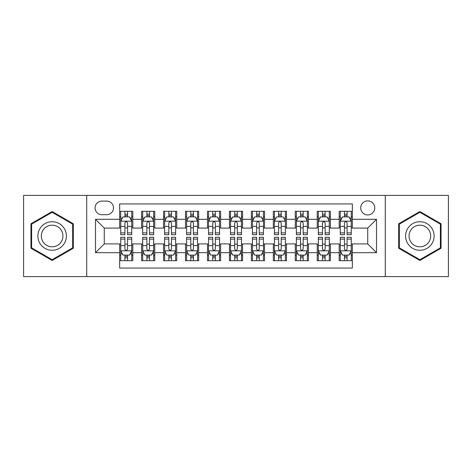 <?xml version="1.0" encoding="UTF-8"?>
<svg xmlns="http://www.w3.org/2000/svg" width="472" height="472" viewBox="0 0 472 472"><rect width="100%" height="100%" fill="white"/><g stroke="black" fill="none" stroke-linecap="round" stroke-linejoin="round"><path stroke-width="0.71" d="M367.723 200.877A7.027 7.027 0 0 0 360.697 207.898A7.027 7.027 0 0 0 367.723 214.925A7.027 7.027 0 0 0 374.744 207.898A7.027 7.027 0 0 0 367.723 200.877M385.282 276.616L448.4 276.616L448.4 195.384L385.282 195.384L385.282 276.616L86.718 276.616L86.718 195.384L23.6 195.384L23.6 276.616L86.718 276.616M352.354 211.303L339.179 211.303L339.179 219.315L330.4 219.315L330.4 228.094L339.179 228.094L339.179 219.315M330.4 219.315L330.4 211.303L317.225 211.303L317.225 219.315L308.446 219.315L308.446 228.094L317.225 228.094L317.225 219.315M308.446 219.315L308.446 211.303L295.277 211.303L295.277 219.315L286.492 219.315L286.492 228.094L295.277 228.094L295.277 219.315M286.492 219.315L286.492 211.303L273.323 211.303L273.323 219.315L264.538 219.315L264.538 228.094L273.323 228.094L273.323 219.315M264.538 219.315L264.538 211.303L251.369 211.303L251.369 219.315L242.584 219.315L242.584 228.094L251.369 228.094L251.369 219.315M242.584 219.315L242.584 211.303L229.416 211.303L229.416 219.315L220.63 219.315L220.63 228.094L229.416 228.094L229.416 219.315M220.63 219.315L220.63 211.303L207.462 211.303L207.462 219.315L198.677 219.315L198.677 228.094L207.462 228.094L207.462 219.315M198.677 219.315L198.677 211.303L185.508 211.303L185.508 219.315L176.723 219.315L176.723 228.094L185.508 228.094L185.508 219.315M176.723 219.315L176.723 211.303L163.554 211.303L163.554 219.315L154.775 219.315L154.775 228.094L163.554 228.094L163.554 219.315M154.775 219.315L154.775 211.303L141.6 211.303L141.6 228.094L132.821 228.094L132.821 211.303L119.646 211.303M119.646 260.697L132.821 260.697L132.821 243.906L141.6 243.906L141.6 260.697L154.775 260.697L154.775 243.906L163.554 243.906L163.554 252.685L154.775 252.685M163.554 252.685L163.554 260.697L176.723 260.697L176.723 243.906L185.508 243.906L185.508 252.685L176.723 252.685M185.508 252.685L185.508 260.697L198.677 260.697L198.677 243.906L207.462 243.906L207.462 252.685L198.677 252.685M207.462 252.685L207.462 260.697L220.63 260.697L220.63 243.906L229.416 243.906L229.416 252.685L220.63 252.685M229.416 252.685L229.416 260.697L242.584 260.697L242.584 243.906L251.369 243.906L251.369 252.685L242.584 252.685M251.369 252.685L251.369 260.697L264.538 260.697L264.538 243.906L273.323 243.906L273.323 252.685L264.538 252.685M273.323 252.685L273.323 260.697L286.492 260.697L286.492 243.906L295.277 243.906L295.277 252.685L286.492 252.685M295.277 252.685L295.277 260.697L308.446 260.697L308.446 243.906L317.225 243.906L317.225 252.685L308.446 252.685M317.225 252.685L317.225 260.697L330.4 260.697L330.4 243.906L339.179 243.906L339.179 252.685L330.4 252.685M101.864 214.707L106.696 214.707A6.803 6.803 0 0 0 113.498 207.898A6.803 6.803 0 0 0 106.696 201.096L101.864 201.096A6.803 6.803 0 0 0 95.061 207.898A6.803 6.803 0 0 0 101.864 214.707M385.282 195.384L86.718 195.384M352.354 219.315L352.354 203.945L119.646 203.945L119.646 228.094L104.277 228.094L104.277 243.906L119.646 243.906L119.646 268.055L352.354 268.055L352.354 243.906L367.723 243.906L367.723 228.094L352.354 228.094L352.354 219.315L376.503 219.315L376.503 252.685L352.354 252.685M119.646 252.685L95.497 252.685L95.497 219.315L119.646 219.315M339.179 252.685L339.179 260.697L352.354 260.697M119.646 216.79L120.743 216.79M124.915 216.79L127.552 216.79M131.723 216.79L132.821 216.79M119.646 227.876L120.743 227.876M124.915 227.876L127.552 227.876M131.723 227.876L132.821 227.876M119.646 244.124L120.743 244.124M124.915 244.124L127.552 244.124M131.723 244.124L132.821 244.124M119.646 255.21L120.743 255.21M124.915 255.21L127.552 255.21M131.723 255.21L132.821 255.21M141.6 227.876L142.697 227.876M146.869 227.876L149.506 227.876M153.677 227.876L154.775 227.876M141.6 216.79L142.697 216.79M146.869 216.79L149.506 216.79M153.677 216.79L154.775 216.79M141.6 244.124L142.697 244.124M146.869 244.124L149.506 244.124M153.677 244.124L154.775 244.124M141.6 255.21L142.697 255.21M146.869 255.21L149.506 255.21M153.677 255.21L154.775 255.21M163.554 244.124L164.651 244.124M168.823 244.124L171.454 244.124M175.625 244.124L176.723 244.124M163.554 255.21L164.651 255.21M168.823 255.21L171.454 255.21M175.625 255.21L176.723 255.21M163.554 216.79L164.651 216.79M168.823 216.79L171.454 216.79M175.625 216.79L176.723 216.79M163.554 227.876L164.651 227.876M168.823 227.876L171.454 227.876M175.625 227.876L176.723 227.876M185.508 244.124L186.605 244.124M190.776 244.124L193.408 244.124M197.579 244.124L198.677 244.124M185.508 255.21L186.605 255.21M190.776 255.21L193.408 255.21M197.579 255.21L198.677 255.21M185.508 216.79L186.605 216.79M190.776 216.79L193.408 216.79M197.579 216.79L198.677 216.79M185.508 227.876L186.605 227.876M190.776 227.876L193.408 227.876M197.579 227.876L198.677 227.876M207.462 244.124L208.559 244.124M212.73 244.124L215.362 244.124M219.533 244.124L220.63 244.124M207.462 255.21L208.559 255.21M212.73 255.21L215.362 255.21M219.533 255.21L220.63 255.21M207.462 216.79L208.559 216.79M212.73 216.79L215.362 216.79M219.533 216.79L220.63 216.79M207.462 227.876L208.559 227.876M212.73 227.876L215.362 227.876M219.533 227.876L220.63 227.876M229.416 244.124L230.513 244.124M234.684 244.124L237.316 244.124M241.487 244.124L242.584 244.124M229.416 255.21L230.513 255.21M234.684 255.21L237.316 255.21M241.487 255.21L242.584 255.21M229.416 216.79L230.513 216.79M234.684 216.79L237.316 216.79M241.487 216.79L242.584 216.79M229.416 227.876L230.513 227.876M234.684 227.876L237.316 227.876M241.487 227.876L242.584 227.876M251.369 244.124L252.467 244.124M256.638 244.124L259.27 244.124M263.441 244.124L264.538 244.124M251.369 255.21L252.467 255.21M256.638 255.21L259.27 255.21M263.441 255.21L264.538 255.21M251.369 216.79L252.467 216.79M256.638 216.79L259.27 216.79M263.441 216.79L264.538 216.79M251.369 227.876L252.467 227.876M256.638 227.876L259.27 227.876M263.441 227.876L264.538 227.876M273.323 244.124L274.421 244.124M278.592 244.124L281.223 244.124M285.395 244.124L286.492 244.124M273.323 255.21L274.421 255.21M278.592 255.21L281.223 255.21M285.395 255.21L286.492 255.21M273.323 216.79L274.421 216.79M278.592 216.79L281.223 216.79M285.395 216.79L286.492 216.79M273.323 227.876L274.421 227.876M278.592 227.876L281.223 227.876M285.395 227.876L286.492 227.876M295.277 244.124L296.375 244.124M300.546 244.124L303.177 244.124M307.349 244.124L308.446 244.124M295.277 255.21L296.375 255.21M300.546 255.21L303.177 255.21M307.349 255.21L308.446 255.21M295.277 216.79L296.375 216.79M300.546 216.79L303.177 216.79M307.349 216.79L308.446 216.79M295.277 227.876L296.375 227.876M300.546 227.876L303.177 227.876M307.349 227.876L308.446 227.876M317.225 244.124L318.323 244.124M322.494 244.124L325.131 244.124M329.303 244.124L330.4 244.124M317.225 255.21L318.323 255.21M322.494 255.21L325.131 255.21M329.303 255.21L330.4 255.21M317.225 216.79L318.323 216.79M322.494 216.79L325.131 216.79M329.303 216.79L330.4 216.79M317.225 227.876L318.323 227.876M322.494 227.876L325.131 227.876M329.303 227.876L330.4 227.876M339.179 244.124L340.277 244.124M344.448 244.124L347.085 244.124M351.257 244.124L352.354 244.124M339.179 255.21L340.277 255.21M344.448 255.21L347.085 255.21M351.257 255.21L352.354 255.21M339.179 216.79L340.277 216.79M344.448 216.79L347.085 216.79M351.257 216.79L352.354 216.79M339.179 227.876L340.277 227.876M344.448 227.876L347.085 227.876M351.257 227.876L352.354 227.876M104.277 228.094L95.497 219.315M104.277 243.906L95.497 252.685M376.503 219.315L367.723 228.094M376.503 252.685L367.723 243.906M52.138 260.461L73.325 248.231L73.325 223.769L52.138 211.539L30.957 223.769L30.957 248.231L52.138 260.461M441.043 223.769L419.862 211.539L398.675 223.769L398.675 248.231L419.862 260.461L441.043 248.231L441.043 223.769M127.552 214.158L124.915 214.158M131.723 232.891L127.552 232.891L127.552 234.684L131.723 234.684L131.723 221.291L129.523 216.902L122.938 216.902L120.743 221.291L120.743 234.684L124.915 234.684L124.915 232.891L120.743 232.891M120.743 221.291L120.743 211.303M131.723 221.291L131.723 211.303M124.915 216.902L124.915 211.303M127.552 211.303L127.552 216.902M127.552 232.891L127.552 222.937C126.673 221.244 125.794 221.244 124.915 222.937L124.915 232.891M124.915 257.842L127.552 257.842M120.743 239.109L124.915 239.109L124.915 237.316L120.743 237.316L120.743 250.709L122.938 255.098L129.523 255.098L131.723 250.709L131.723 237.316L127.552 237.316L127.552 239.109L131.723 239.109M131.723 250.709L131.723 260.697M120.743 250.709L120.743 260.697M127.552 255.098L127.552 260.697M124.915 260.697L124.915 255.098M124.915 239.109L124.915 249.063C125.794 250.756 126.673 250.756 127.552 249.063L127.552 239.109M52.138 221.728A14.272 14.272 0 0 0 37.872 236A14.272 14.272 0 0 0 52.138 250.272A14.272 14.272 0 0 0 66.41 236A14.272 14.272 0 0 0 52.138 221.728M52.138 225.197A10.803 10.803 0 0 0 41.335 236A10.803 10.803 0 0 0 52.138 246.803A10.803 10.803 0 0 0 62.941 236A10.803 10.803 0 0 0 52.138 225.197M72.664 247.853L52.138 259.7L31.612 247.853L31.612 224.147L52.138 212.3L72.664 224.147L72.664 247.853M407.501 228.867A14.272 14.272 0 0 0 412.723 248.36A14.272 14.272 0 0 0 432.216 243.133A14.272 14.272 0 0 0 426.995 223.639A14.272 14.272 0 0 0 407.501 228.867M410.504 230.596A10.803 10.803 0 0 0 414.457 245.357A10.803 10.803 0 0 0 429.219 241.404A10.803 10.803 0 0 0 425.26 226.643A10.803 10.803 0 0 0 410.504 230.596M440.388 224.147L440.388 247.853L419.862 259.7L399.336 247.853L399.336 224.147L419.862 212.3L440.388 224.147M149.506 214.158L146.869 214.158M153.677 232.891L149.506 232.891L149.506 234.684L153.677 234.684L153.677 221.291L151.477 216.902L144.892 216.902L142.697 221.291L142.697 234.684L146.869 234.684L146.869 232.891L142.697 232.891M142.697 221.291L142.697 211.303M153.677 221.291L153.677 211.303M146.869 216.902L146.869 211.303M149.506 211.303L149.506 216.902M149.506 232.891L149.506 222.937C148.627 221.244 147.748 221.244 146.869 222.937L146.869 232.891M171.454 214.158L168.823 214.158M175.625 232.891L171.454 232.891L171.454 234.684L175.625 234.684L175.625 221.291L173.43 216.902L166.846 216.902L164.651 221.291L164.651 234.684L168.823 234.684L168.823 232.891L164.651 232.891M164.651 221.291L164.651 211.303M175.625 221.291L175.625 211.303M168.823 216.902L168.823 211.303M171.454 211.303L171.454 216.902M171.454 232.891L171.454 222.937C170.581 221.244 169.702 221.244 168.823 222.937L168.823 232.891M193.408 214.158L190.776 214.158M197.579 232.891L193.408 232.891L193.408 234.684L197.579 234.684L197.579 221.291L195.384 216.902L188.8 216.902L186.605 221.291L186.605 234.684L190.776 234.684L190.776 232.891L186.605 232.891M186.605 221.291L186.605 211.303M197.579 221.291L197.579 211.303M190.776 216.902L190.776 211.303M193.408 211.303L193.408 216.902M193.408 232.891L193.408 222.937C192.535 221.244 191.656 221.244 190.776 222.937L190.776 232.891M215.362 214.158L212.73 214.158M219.533 232.891L215.362 232.891L215.362 234.684L219.533 234.684L219.533 221.291L217.338 216.902L210.754 216.902L208.559 221.291L208.559 234.684L212.73 234.684L212.73 232.891L208.559 232.891M208.559 221.291L208.559 211.303M219.533 221.291L219.533 211.303M212.73 216.902L212.73 211.303M215.362 211.303L215.362 216.902M215.362 232.891L215.362 222.937C214.489 221.244 213.609 221.244 212.73 222.937L212.73 232.891M146.869 257.842L149.506 257.842M142.697 239.109L146.869 239.109L146.869 237.316L142.697 237.316L142.697 250.709L144.892 255.098L151.477 255.098L153.677 250.709L153.677 237.316L149.506 237.316L149.506 239.109L153.677 239.109M153.677 250.709L153.677 260.697M142.697 250.709L142.697 260.697M149.506 255.098L149.506 260.697M146.869 260.697L146.869 255.098M146.869 239.109L146.869 249.063C147.748 250.756 148.621 250.756 149.506 249.063L149.506 239.109M168.823 257.842L171.454 257.842M164.651 239.109L168.823 239.109L168.823 237.316L164.651 237.316L164.651 250.709L166.846 255.098L173.43 255.098L175.625 250.709L175.625 237.316L171.454 237.316L171.454 239.109L175.625 239.109M175.625 250.709L175.625 260.697M164.651 250.709L164.651 260.697M171.454 255.098L171.454 260.697M168.823 260.697L168.823 255.098M168.823 239.109L168.823 249.063C169.702 250.756 170.575 250.756 171.454 249.063L171.454 239.109M190.776 257.842L193.408 257.842M186.605 239.109L190.776 239.109L190.776 237.316L186.605 237.316L186.605 250.709L188.8 255.098L195.384 255.098L197.579 250.709L197.579 237.316L193.408 237.316L193.408 239.109L197.579 239.109M197.579 250.709L197.579 260.697M186.605 250.709L186.605 260.697M193.408 255.098L193.408 260.697M190.776 260.697L190.776 255.098M190.776 239.109L190.776 249.063C191.656 250.756 192.529 250.756 193.408 249.063L193.408 239.109M212.73 257.842L215.362 257.842M208.559 239.109L212.73 239.109L212.73 237.316L208.559 237.316L208.559 250.709L210.754 255.098L217.338 255.098L219.533 250.709L219.533 237.316L215.362 237.316L215.362 239.109L219.533 239.109M219.533 250.709L219.533 260.697M208.559 250.709L208.559 260.697M215.362 255.098L215.362 260.697M212.73 260.697L212.73 255.098M212.73 239.109L212.73 249.063C213.604 250.756 214.483 250.756 215.362 249.063L215.362 239.109M237.316 214.158L234.684 214.158M241.487 232.891L237.316 232.891L237.316 234.684L241.487 234.684L241.487 221.291L239.292 216.902L232.708 216.902L230.513 221.291L230.513 234.684L234.684 234.684L234.684 232.891L230.513 232.891M230.513 221.291L230.513 211.303M241.487 221.291L241.487 211.303M234.684 216.902L234.684 211.303M237.316 211.303L237.316 216.902M237.316 232.891L237.316 222.937C236.442 221.244 235.563 221.244 234.684 222.937L234.684 232.891M234.684 257.842L237.316 257.842M230.513 239.109L234.684 239.109L234.684 237.316L230.513 237.316L230.513 250.709L232.708 255.098L239.292 255.098L241.487 250.709L241.487 237.316L237.316 237.316L237.316 239.109L241.487 239.109M241.487 250.709L241.487 260.697M230.513 250.709L230.513 260.697M237.316 255.098L237.316 260.697M234.684 260.697L234.684 255.098M234.684 239.109L234.684 249.063C235.557 250.756 236.437 250.756 237.316 249.063L237.316 239.109M259.27 214.158L256.638 214.158M263.441 232.891L259.27 232.891L259.27 234.684L263.441 234.684L263.441 221.291L261.246 216.902L254.662 216.902L252.467 221.291L252.467 234.684L256.638 234.684L256.638 232.891L252.467 232.891M252.467 221.291L252.467 211.303M263.441 221.291L263.441 211.303M256.638 216.902L256.638 211.303M259.27 211.303L259.27 216.902M259.27 232.891L259.27 222.937C258.396 221.244 257.517 221.244 256.638 222.937L256.638 232.891M281.223 214.158L278.592 214.158M285.395 232.891L281.223 232.891L281.223 234.684L285.395 234.684L285.395 221.291L283.2 216.902L276.616 216.902L274.421 221.291L274.421 234.684L278.592 234.684L278.592 232.891L274.421 232.891M274.421 221.291L274.421 211.303M285.395 221.291L285.395 211.303M278.592 216.902L278.592 211.303M281.223 211.303L281.223 216.902M281.223 232.891L281.223 222.937C280.344 221.244 279.471 221.244 278.592 222.937L278.592 232.891M303.177 214.158L300.546 214.158M307.349 232.891L303.177 232.891L303.177 234.684L307.349 234.684L307.349 221.291L305.154 216.902L298.57 216.902L296.375 221.291L296.375 234.684L300.546 234.684L300.546 232.891L296.375 232.891M296.375 221.291L296.375 211.303M307.349 221.291L307.349 211.303M300.546 216.902L300.546 211.303M303.177 211.303L303.177 216.902M303.177 232.891L303.177 222.937C302.298 221.244 301.425 221.244 300.546 222.937L300.546 232.891M325.131 214.158L322.494 214.158M329.303 232.891L325.131 232.891L325.131 234.684L329.303 234.684L329.303 221.291L327.108 216.902L320.523 216.902L318.323 221.291L318.323 234.684L322.494 234.684L322.494 232.891L318.323 232.891M318.323 221.291L318.323 211.303M329.303 221.291L329.303 211.303M322.494 216.902L322.494 211.303M325.131 211.303L325.131 216.902M325.131 232.891L325.131 222.937C324.252 221.244 323.379 221.244 322.494 222.937L322.494 232.891M347.085 214.158L344.448 214.158M351.257 232.891L347.085 232.891L347.085 234.684L351.257 234.684L351.257 221.291L349.062 216.902L342.477 216.902L340.277 221.291L340.277 234.684L344.448 234.684L344.448 232.891L340.277 232.891M340.277 221.291L340.277 211.303M351.257 221.291L351.257 211.303M344.448 216.902L344.448 211.303M347.085 211.303L347.085 216.902M347.085 232.891L347.085 222.937C346.206 221.244 345.327 221.244 344.448 222.937L344.448 232.891M256.638 257.842L259.27 257.842M252.467 239.109L256.638 239.109L256.638 237.316L252.467 237.316L252.467 250.709L254.662 255.098L261.246 255.098L263.441 250.709L263.441 237.316L259.27 237.316L259.27 239.109L263.441 239.109M263.441 250.709L263.441 260.697M252.467 250.709L252.467 260.697M259.27 255.098L259.27 260.697M256.638 260.697L256.638 255.098M256.638 239.109L256.638 249.063C257.511 250.756 258.39 250.756 259.27 249.063L259.27 239.109M278.592 257.842L281.223 257.842M274.421 239.109L278.592 239.109L278.592 237.316L274.421 237.316L274.421 250.709L276.616 255.098L283.2 255.098L285.395 250.709L285.395 237.316L281.223 237.316L281.223 239.109L285.395 239.109M285.395 250.709L285.395 260.697M274.421 250.709L274.421 260.697M281.223 255.098L281.223 260.697M278.592 260.697L278.592 255.098M278.592 239.109L278.592 249.063C279.465 250.756 280.344 250.756 281.223 249.063L281.223 239.109M300.546 257.842L303.177 257.842M296.375 239.109L300.546 239.109L300.546 237.316L296.375 237.316L296.375 250.709L298.57 255.098L305.154 255.098L307.349 250.709L307.349 237.316L303.177 237.316L303.177 239.109L307.349 239.109M307.349 250.709L307.349 260.697M296.375 250.709L296.375 260.697M303.177 255.098L303.177 260.697M300.546 260.697L300.546 255.098M300.546 239.109L300.546 249.063C301.419 250.756 302.298 250.756 303.177 249.063L303.177 239.109M322.494 257.842L325.131 257.842M318.323 239.109L322.494 239.109L322.494 237.316L318.323 237.316L318.323 250.709L320.523 255.098L327.108 255.098L329.303 250.709L329.303 237.316L325.131 237.316L325.131 239.109L329.303 239.109M329.303 250.709L329.303 260.697M318.323 250.709L318.323 260.697M325.131 255.098L325.131 260.697M322.494 260.697L322.494 255.098M322.494 239.109L322.494 249.063C323.373 250.756 324.252 250.756 325.131 249.063L325.131 239.109M344.448 257.842L347.085 257.842M340.277 239.109L344.448 239.109L344.448 237.316L340.277 237.316L340.277 250.709L342.477 255.098L349.062 255.098L351.257 250.709L351.257 237.316L347.085 237.316L347.085 239.109L351.257 239.109M351.257 250.709L351.257 260.697M340.277 250.709L340.277 260.697M347.085 255.098L347.085 260.697M344.448 260.697L344.448 255.098M344.448 239.109L344.448 249.063C345.327 250.756 346.206 250.756 347.085 249.063L347.085 239.109M141.6 252.685L132.821 252.685M141.6 219.315L132.821 219.315M131.664 221.179L120.797 221.179M120.743 218.111L122.336 218.111M130.13 218.111L131.723 218.111M124.915 226.377L120.743 226.377M131.723 226.377L127.552 226.377M127.552 215.551L124.915 215.551M120.797 250.821L131.664 250.821M131.723 253.889L130.13 253.889M122.336 253.889L120.743 253.889M127.552 245.623L131.723 245.623M120.743 245.623L124.915 245.623M124.915 256.449L127.552 256.449M153.618 221.179L142.75 221.179M142.697 218.111L144.29 218.111M152.084 218.111L153.677 218.111M146.869 226.377L142.697 226.377M153.677 226.377L149.506 226.377M149.506 215.551L146.869 215.551M175.572 221.179L164.704 221.179M164.651 218.111L166.244 218.111M174.038 218.111L175.625 218.111M168.823 226.377L164.651 226.377M175.625 226.377L171.454 226.377M171.454 215.551L168.823 215.551M197.526 221.179L186.658 221.179M186.605 218.111L188.198 218.111M195.992 218.111L197.579 218.111M190.776 226.377L186.605 226.377M197.579 226.377L193.408 226.377M193.408 215.551L190.776 215.551M219.48 221.179L208.612 221.179M208.559 218.111L210.152 218.111M217.946 218.111L219.533 218.111M212.73 226.377L208.559 226.377M219.533 226.377L215.362 226.377M215.362 215.551L212.73 215.551M142.75 250.821L153.618 250.821M153.677 253.889L152.084 253.889M144.29 253.889L142.697 253.889M149.506 245.623L153.677 245.623M142.697 245.623L146.869 245.623M146.869 256.449L149.506 256.449M164.704 250.821L175.572 250.821M175.625 253.889L174.038 253.889M166.244 253.889L164.651 253.889M171.454 245.623L175.625 245.623M164.651 245.623L168.823 245.623M168.823 256.449L171.454 256.449M186.658 250.821L197.526 250.821M197.579 253.889L195.992 253.889M188.198 253.889L186.605 253.889M193.408 245.623L197.579 245.623M186.605 245.623L190.776 245.623M190.776 256.449L193.408 256.449M208.612 250.821L219.48 250.821M219.533 253.889L217.946 253.889M210.152 253.889L208.559 253.889M215.362 245.623L219.533 245.623M208.559 245.623L212.73 245.623M212.73 256.449L215.362 256.449M241.434 221.179L230.566 221.179M230.513 218.111L232.1 218.111M239.9 218.111L241.487 218.111M234.684 226.377L230.513 226.377M241.487 226.377L237.316 226.377M237.316 215.551L234.684 215.551M230.566 250.821L241.434 250.821M241.487 253.889L239.9 253.889M232.1 253.889L230.513 253.889M237.316 245.623L241.487 245.623M230.513 245.623L234.684 245.623M234.684 256.449L237.316 256.449M263.388 221.179L252.52 221.179M252.467 218.111L254.054 218.111M261.848 218.111L263.441 218.111M256.638 226.377L252.467 226.377M263.441 226.377L259.27 226.377M259.27 215.551L256.638 215.551M285.342 221.179L274.474 221.179M274.421 218.111L276.008 218.111M283.802 218.111L285.395 218.111M278.592 226.377L274.421 226.377M285.395 226.377L281.223 226.377M281.223 215.551L278.592 215.551M307.296 221.179L296.428 221.179M296.375 218.111L297.962 218.111M305.756 218.111L307.349 218.111M300.546 226.377L296.375 226.377M307.349 226.377L303.177 226.377M303.177 215.551L300.546 215.551M329.249 221.179L318.382 221.179M318.323 218.111L319.916 218.111M327.71 218.111L329.303 218.111M322.494 226.377L318.323 226.377M329.303 226.377L325.131 226.377M325.131 215.551L322.494 215.551M351.203 221.179L340.336 221.179M340.277 218.111L341.87 218.111M349.663 218.111L351.257 218.111M344.448 226.377L340.277 226.377M351.257 226.377L347.085 226.377M347.085 215.551L344.448 215.551M252.52 250.821L263.388 250.821M263.441 253.889L261.848 253.889M254.054 253.889L252.467 253.889M259.27 245.623L263.441 245.623M252.467 245.623L256.638 245.623M256.638 256.449L259.27 256.449M274.474 250.821L285.342 250.821M285.395 253.889L283.802 253.889M276.008 253.889L274.421 253.889M281.223 245.623L285.395 245.623M274.421 245.623L278.592 245.623M278.592 256.449L281.223 256.449M296.428 250.821L307.296 250.821M307.349 253.889L305.756 253.889M297.962 253.889L296.375 253.889M303.177 245.623L307.349 245.623M296.375 245.623L300.546 245.623M300.546 256.449L303.177 256.449M318.382 250.821L329.249 250.821M329.303 253.889L327.71 253.889M319.916 253.889L318.323 253.889M325.131 245.623L329.303 245.623M318.323 245.623L322.494 245.623M322.494 256.449L325.131 256.449M340.336 250.821L351.203 250.821M351.257 253.889L349.663 253.889M341.87 253.889L340.277 253.889M347.085 245.623L351.257 245.623M340.277 245.623L344.448 245.623M344.448 256.449L347.085 256.449"/></g></svg>
